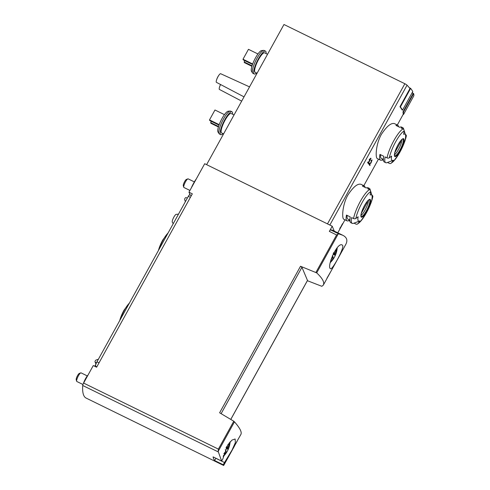 <?xml version="1.0" encoding="UTF-8"?>
<svg xmlns="http://www.w3.org/2000/svg" width="490" height="490" viewBox="0 0 490 490"><rect width="100%" height="100%" fill="white"/><g stroke="black" fill="none" stroke-linecap="round" stroke-linejoin="round"><path stroke-width="0.73" d="M232.548 449.416L232.609 449.183A72.122 14.13 28.9 0 1 232.315 449.961L223.673 465.494L223.189 464.741L232.107 449.967L235.359 442.654L235.133 439.003L231.99 440.081L227.74 444.926L222.87 458.824L221.633 461.066L218.166 451.382L218.381 449.116L233.785 421.216L234.471 421.847C239.886 427.966 242.029 432.149 240.909 434.397L236.425 442.274A72.122 14.13 28.9 0 1 236.345 442.562L237.087 441.11M232.664 449.208A72.122 14.13 -151.1 0 0 233.001 448.724A72.122 14.13 -151.1 0 0 233.203 448.252L234.588 445.827M232.603 449.189L237.172 441.153M342.724 245.545L342.222 245.006C337.2 241.631 326.26 267.534 330.591 268.734C332.036 270.382 344.09 248.779 342.724 245.545M315.964 272.348L336.606 234.955L338.663 233.84L342.749 235.255C346.938 237.35 347.918 240.461 345.689 244.584L331.209 270.823A72.122 14.13 -151.1 0 0 331.265 270.719L326.959 278.197A72.122 14.13 28.9 0 1 326.707 278.969L325.795 280.623A72.122 14.13 28.9 0 1 325.74 280.727L323.296 285.149C324.699 282.405 322.5 278.314 316.705 272.875L300.511 266.26L301.938 267.283L301.767 266.872M307.383 280.697L321.85 286.307L323.296 285.149M326.91 278.43L326.928 278.4A72.122 14.13 -151.1 0 0 327.247 277.983L327.387 277.732A72.122 14.13 -151.1 0 0 327.559 277.316L330.958 271.258M327.253 277.665L328.073 276.495A72.122 14.13 -151.1 0 1 328.018 276.599L330.174 272.691M342.069 224.579L340.164 228.028A72.122 14.13 -151.1 0 0 340.189 227.715L339.846 228.334A72.122 14.13 28.9 0 1 339.748 229.093L340.085 228.475A72.122 14.13 -151.1 0 0 340.146 228.181L342.541 223.85A72.122 14.13 -151.1 0 0 342.559 223.697L342.002 224.549M370.299 159.054L368.394 162.502A72.122 14.13 -151.1 0 0 367.947 161.963L367.604 162.582A72.122 14.13 28.9 0 1 368.682 163.917L369.019 163.299A72.122 14.13 -151.1 0 0 368.615 162.772L371.004 158.435A72.122 14.13 -151.1 0 0 370.789 158.172L369.252 159.489L369.246 159.967L370.299 159.054L369.962 158.889M360.934 184.289C357.535 183.389 353.168 187.008 347.814 195.143C342.167 205.261 341.824 218.724 343.809 219.232L347.049 220.837A19.471 4.612 -63.9 0 1 346.467 215.073L350.24 216.923A19.471 4.612 116.1 0 0 350.828 222.693L352.212 223.367A19.471 4.612 -63.9 0 1 351.624 217.603L353.541 218.54A19.471 4.612 -63.9 0 1 369.521 189.587L367.61 188.65A19.471 4.612 -63.9 0 1 369.35 188.399A19.471 4.612 -63.9 0 1 370.011 189.165A19.471 4.612 -63.9 0 1 370.103 189.422L370.434 190.488M391.492 162.9A1.923 1.776 61.6 0 1 390.953 163.366L393.746 161.063L398.817 154.056A18.032 4.269 -63.9 0 1 391.492 162.9A72.122 66.499 61.6 0 0 393.378 160.224A14.627 3.461 -63.9 0 1 393.023 160.383A14.627 3.461 -63.9 0 1 391.626 156.083A72.122 52.369 -168.8 0 1 389.336 157.792A1.923 1.397 -168.8 0 1 387.033 157.866A19.471 4.612 -63.9 0 1 403.019 128.907L401.102 127.97A19.471 4.612 -63.9 0 1 402.847 127.719L401.463 127.045A19.471 4.612 116.1 0 0 399.718 127.296L395.945 125.44A19.471 4.612 -63.9 0 1 397.684 125.189L394.432 123.596C391.032 122.714 386.659 126.328 381.312 134.468C375.665 144.587 375.316 158.05 377.3 158.558M402.517 110.152A72.6 14.222 -151.1 0 0 400.385 106.949L410.638 88.372A72.6 14.222 -151.1 0 1 412.77 91.575L402.517 110.152L402.094 109.944A72.122 14.13 -151.1 0 0 399.956 106.734L409.983 88.574A72.122 14.13 -151.1 0 0 407.049 85.193A2.401 0.472 -151.1 0 0 404.85 83.735L283.973 24.5L206.609 164.652M403.546 114.433A72.6 14.222 -151.1 0 0 403.374 112.192L413.627 93.615A72.6 14.222 -151.1 0 1 413.799 95.856L403.546 114.433L403.117 114.225A72.122 14.13 -151.1 0 0 402.958 111.983L412.984 93.823A72.122 14.13 -151.1 0 0 412.378 92.285M371.028 163.005L372.082 159.93L370.924 160.91A72.122 14.13 28.9 0 1 371.108 161.161L371.781 160.585L371.163 162.386L369.485 163.513L369.019 164.364A72.122 14.13 28.9 0 1 369.84 165.553L370.183 164.934A72.122 14.13 -151.1 0 0 369.552 164.015L371.028 163.005L370.587 162.784M337.794 232.824L339.478 229.773A72.122 14.13 28.9 0 0 339.533 229.669L339.987 228.842A72.122 14.13 28.9 0 0 340.14 228.469L342.265 224.714A72.122 14.13 -151.1 0 1 342.21 224.818L344.972 219.82M340.06 228.689L340.127 228.567A72.122 14.13 -151.1 0 0 340.262 228.352L340.605 227.734A72.122 14.13 -151.1 0 0 340.617 227.709A72.122 14.13 -151.1 0 0 340.673 227.605L340.329 228.224A72.122 14.13 -151.1 0 0 340.421 228.015L342.192 224.855A72.122 14.13 -151.1 0 0 342.21 224.818M339.478 229.773A72.122 14.13 28.9 0 1 339.466 229.798L339.919 228.971M223.189 464.741L214.632 460.551L215.87 458.303A13.224 3.13 116.1 0 0 215.937 458.273M221.633 461.066L213.083 456.87A72.122 17.083 116.1 0 0 214.632 460.551M334.278 231.102L332.214 226.202L204.698 163.715L188.975 192.19L192.331 193.838L96.628 367.2L93.272 365.558L83.606 383.07A2.401 0.57 116.1 0 0 82.718 385.489A72.122 17.083 116.1 0 0 86.124 398.082L223.673 465.494M307.659 280.831L301.938 267.283L221.174 413.591M300.511 266.26L219.618 412.788L233.785 421.216M332.214 226.202L329.347 231.396A2.401 0.57 116.1 0 1 330.621 229.902A72.122 17.083 116.1 0 1 332.716 230.337L342.749 235.255M188.975 192.19L190.2 195.094M397.684 125.189A19.471 4.612 -63.9 0 1 398.346 125.961A19.471 4.612 -63.9 0 1 398.554 126.72M402.847 127.719A19.471 4.612 -63.9 0 1 403.503 128.49A19.471 4.612 -63.9 0 1 403.595 128.741L403.925 129.813M390.953 163.366A1.923 1.776 61.6 0 1 389.36 163.378L387.492 162.466M393.023 160.383L386.971 162.656A19.471 4.612 -63.9 0 1 385.704 162.692A19.471 4.612 -63.9 0 1 385.122 156.929L387.033 157.866M385.704 162.692L384.319 162.012A19.471 4.612 116.1 0 1 383.737 156.249L379.958 154.399A19.471 4.612 -63.9 0 0 380.546 160.163L377.294 158.57M383.456 160.481L382.286 159.911A19.471 4.612 -63.9 0 1 380.546 160.163M403.019 128.907A1.923 1.776 61.6 0 1 404.134 130.983A72.122 66.499 61.6 0 1 403.631 134.334A14.627 3.461 -63.9 0 1 405.438 134.726A14.627 3.461 -63.9 0 1 405.506 134.915A14.627 3.461 -63.9 0 1 405.383 138.474A72.122 52.369 -168.8 0 0 406.29 136.085A18.032 4.269 -63.9 0 1 404.048 143.374L404.048 143.374A72.122 72.122 0 0 1 398.817 154.056M405.353 134.425A1.923 1.397 -168.8 0 1 406.326 135.957A1.923 1.397 -168.8 0 1 406.29 136.085M369.35 188.399L367.966 187.719A19.471 4.612 116.1 0 0 366.226 187.97L362.447 186.12A19.471 4.612 -63.9 0 1 364.193 185.869A19.471 4.612 -63.9 0 1 364.848 186.635A19.471 4.612 -63.9 0 1 365.056 187.4M353.541 218.54A1.923 1.397 -168.8 0 0 355.844 218.467A72.122 52.369 -168.8 0 0 358.135 216.758A14.627 3.461 -63.9 0 0 359.525 221.064A14.627 3.461 -63.9 0 0 359.88 220.898A72.122 66.499 61.6 0 1 357.994 223.575A1.923 1.776 61.6 0 1 355.869 224.053L354.001 223.14M359.525 221.064L353.48 223.336A19.471 4.612 -63.9 0 1 352.212 223.367M349.958 221.162L348.794 220.586A19.471 4.612 -63.9 0 1 347.049 220.837M369.521 189.587A1.923 1.776 61.6 0 1 370.642 191.657A72.122 66.499 61.6 0 1 370.14 195.014A14.627 3.461 -63.9 0 1 371.941 195.4A14.627 3.461 -63.9 0 1 372.008 195.59A14.627 3.461 -63.9 0 1 371.885 199.154A72.122 52.369 -168.8 0 0 372.798 196.766A18.032 4.269 -63.9 0 1 370.556 204.054L370.556 204.054A18.032 4.269 -63.9 0 1 365.32 214.73L365.32 214.73A18.032 4.269 -63.9 0 1 357.994 223.575M371.861 195.106A1.923 1.397 -168.8 0 1 372.835 196.631A1.923 1.397 -168.8 0 1 372.798 196.766M256.546 72.973A12.74 3.02 -63.9 0 1 254.267 73.996L252.926 73.341A12.74 3.02 -63.9 0 1 252.601 73.041L251.499 71.338A11.687 2.768 -63.9 0 1 254.451 59.896A11.687 2.768 -63.9 0 1 261.678 50.556L263.7 50.384A12.74 3.02 -63.9 0 1 264.141 50.458L265.482 51.113A12.74 3.02 -63.9 0 1 265.911 51.615A12.74 3.02 -63.9 0 1 266.064 53.545M223.048 133.648A12.74 3.02 -63.9 0 1 220.77 134.677L219.428 134.015A12.74 3.02 -63.9 0 1 219.104 133.715L218.001 132.012A11.687 2.768 -63.9 0 1 220.959 120.577A11.687 2.768 -63.9 0 1 228.187 111.23L230.208 111.059A12.74 3.02 -63.9 0 1 230.643 111.132L231.984 111.794A12.74 3.02 -63.9 0 1 232.419 112.296A12.74 3.02 -63.9 0 1 232.572 114.219M223.581 133.911L221.615 132.949A10.817 2.56 -63.9 0 1 224.077 122.108A10.817 2.56 -63.9 0 1 231.139 113.521L234.049 114.942M220.77 134.677A12.74 3.02 -63.9 0 1 223.667 121.906A12.74 3.02 -63.9 0 1 231.984 111.794M219.104 133.715A12.74 3.02 -63.9 0 1 222.325 121.244A12.74 3.02 -63.9 0 1 230.208 111.059M257.072 73.231L255.112 72.269A10.817 2.56 -63.9 0 1 257.575 61.428A10.817 2.56 -63.9 0 1 264.637 52.84L267.54 54.267M254.267 73.996A12.74 3.02 -63.9 0 1 257.164 61.226A12.74 3.02 -63.9 0 1 265.482 51.113M252.601 73.041A12.74 3.02 -63.9 0 1 255.823 60.57A12.74 3.02 -63.9 0 1 263.7 50.384M241.674 101.13L219.428 89.443A4.808 1.139 -63.9 0 1 219.361 87.704A4.808 1.139 -63.9 0 1 220.574 84.537M244.026 96.861L216.439 82.363A4.808 1.139 -63.9 0 1 216.372 80.629A4.808 1.139 -63.9 0 1 219.257 74.737A4.808 1.139 -63.9 0 1 220.672 73.727L249.539 86.883M218.552 126.5L210.651 122.629L210.939 123.309L218.411 126.971M210.651 122.629L211.355 121.355M219.189 124.656L209.506 119.903L209.787 120.589L219.024 125.109M209.506 119.903L214.969 109.999L224.451 114.648M252.05 65.825L244.149 61.954L244.436 62.634L251.903 66.291M244.149 61.954L244.853 60.674M252.687 63.976L242.997 59.229L243.285 59.909L252.515 64.435M242.997 59.229L248.467 49.325L257.948 53.967M368.505 200.128A9.377 2.223 -63.9 0 1 365.92 208.403A9.377 2.223 -63.9 0 1 360.971 215.514M367.169 201.531A6.854 1.623 -63.9 0 1 367.255 202.597L361.314 213.358M402.002 139.454A9.377 2.223 -63.9 0 1 399.417 147.723A9.377 2.223 -63.9 0 1 394.462 154.834M400.661 140.857A6.854 1.623 -63.9 0 1 400.747 141.922L394.811 152.684M348.794 220.586L349.137 219.722M347.128 215.398A17.548 4.159 116.1 0 0 347.9 219.11L349.878 220.084M366.6 202.278L367.255 202.597M382.286 159.911L382.635 159.042M380.626 154.724A17.548 4.159 116.1 0 0 381.392 158.435L383.376 159.409M400.091 141.598L400.747 141.922M403.374 112.192L402.958 111.983M413.627 93.615L412.77 93.198M400.385 106.949L399.956 106.734M410.638 88.372L409.291 87.71M307.42 280.543L230.772 419.391M224.426 462.499L215.87 458.303M368.394 162.502L367.806 162.214M369.019 163.299L367.641 162.619M368.615 162.772L367.739 162.343M371.004 158.435L370.673 158.276M370.183 164.934L369.019 164.358M336.459 248.706A22.999 21.891 157.1 0 1 334.891 253.661L333.61 253.036M334.891 253.661A22.999 4.508 -151.1 0 0 333.947 252.387M330.958 259.651A22.999 21.891 157.1 0 0 333.114 256.882A22.999 4.508 -151.1 0 0 332.312 255.774M333.868 252.522A20.274 10.982 126.3 0 1 333.12 253.955M330.438 261.721A22.999 21.891 -22.9 0 0 333.561 257.942A22.999 4.508 -151.1 0 1 333.482 258.72A20.274 17.469 99.1 0 0 334.443 257.127A20.274 17.469 99.1 0 0 335.258 255.498A22.999 4.508 -151.1 0 0 335.283 255.443A22.999 4.508 -151.1 0 0 335.338 254.72A22.999 21.891 -22.9 0 0 337.181 247.867M333.261 253.704L335.338 254.72M189.942 190.445L183.946 187.505A4.808 1.139 -63.9 0 1 183.781 187.315A4.808 1.139 -63.9 0 1 183.762 187.254A4.808 1.139 -63.9 0 1 185.042 182.69A4.808 1.139 -63.9 0 1 187.866 178.881A4.808 1.139 -63.9 0 1 188.178 178.875L194.359 181.9M183.315 185.796A3.626 0.858 -63.9 0 1 183.297 185.753A3.626 0.858 -63.9 0 1 184.258 182.305A3.626 0.858 -63.9 0 1 186.39 179.432L187.866 178.881M332.679 257.513L333.561 257.942M335.258 255.498L333.102 253.992M229.369 442.672A22.999 21.891 157.1 0 1 227.795 447.664L226.521 447.033M227.795 447.664A22.999 4.508 -151.1 0 0 226.858 446.396M223.844 453.679A22.999 21.891 157.1 0 0 226.019 450.88A22.999 4.508 -151.1 0 0 225.21 449.765M226.674 446.733A20.274 10.982 126.3 0 1 226.117 447.799M223.342 455.725A22.999 21.891 -22.9 0 0 226.466 451.945A22.999 4.508 -151.1 0 1 226.386 452.717A20.274 17.469 99.1 0 0 227.348 451.131A20.274 17.469 99.1 0 0 228.162 449.502A22.999 4.508 -151.1 0 0 228.193 449.44A22.999 4.508 -151.1 0 0 228.242 448.724A22.999 21.891 -22.9 0 0 230.092 441.845M226.166 447.707L228.242 448.724M82.957 384.503L76.85 381.508A4.808 1.139 -63.9 0 1 76.691 381.318A4.808 1.139 -63.9 0 1 76.667 381.257A4.808 1.139 -63.9 0 1 77.947 376.688A4.808 1.139 -63.9 0 1 80.77 372.878A4.808 1.139 -63.9 0 1 81.083 372.872L87.3 375.922M76.22 379.799A3.626 0.858 -63.9 0 1 76.201 379.75A3.626 0.858 -63.9 0 1 77.169 376.308A3.626 0.858 -63.9 0 1 79.3 373.435L80.77 372.878M225.59 451.511L226.466 451.945M228.162 449.502L226.019 448.001M189.753 194.934A2.401 0.57 116.1 0 0 189.673 194.836A2.401 0.57 116.1 0 0 188.332 196.319L96.959 361.834A3.847 0.913 116.1 0 0 95.593 366.226L96.64 367.175M185.343 201.721L184.718 199.712A1.439 1.372 157.1 0 1 184.834 198.652L185.122 198.132A0.962 0.913 157.1 0 1 186.421 197.715L187.315 198.156M94.76 366.287L95.875 364.266M96.438 362.87L95.501 362.41A0.962 0.913 157.1 0 1 95.115 361.173L95.409 360.652A1.439 1.372 157.1 0 1 96.261 359.954L98.368 359.28M173.227 223.667L172.321 222.264A4.447 1.054 -63.9 0 1 173.858 217.113A4.447 1.054 -63.9 0 1 176.192 214.357L178.476 214.161M88.01 375.089A7.209 1.709 116.1 0 0 83.459 383.345M189.606 194.824L189.875 194.334A9.377 2.223 116.1 0 1 189.869 194.316M196.288 178.942A9.377 2.223 116.1 0 0 194.065 182.415L193.268 183.86A9.377 2.223 116.1 0 0 191.308 187.964M218.166 451.382L234.471 421.847M316.705 272.875L338.253 233.846M329.844 225.045L407.049 85.193M218.277 451.921L82.718 385.489M336.606 234.955L329.347 231.396M218.381 449.116L83.606 383.07M403.919 139.105A9.922 2.352 -63.9 0 1 397.892 154.319A9.922 2.352 -63.9 0 1 395.834 149.45A9.922 2.352 -63.9 0 1 403.919 139.105M389.336 157.792A18.032 4.269 -63.9 0 1 404.134 130.983M370.422 199.785A9.922 2.352 -63.9 0 1 364.395 214.994A9.922 2.352 -63.9 0 1 362.343 210.13A9.922 2.352 -63.9 0 1 370.422 199.785M355.844 218.467A18.032 4.269 -63.9 0 1 370.642 191.657M327.479 223.887L404.85 83.735M369.748 200.049A9.377 2.223 -63.9 0 1 366.869 209.922A9.377 2.223 -63.9 0 1 361.179 216.519L361.093 216.421C361.277 215.894 360.187 217.297 361.945 211.288C364.989 203.05 369.068 199.24 369.05 199.767L369.429 199.681A9.377 2.223 -63.9 0 1 369.748 200.049M403.239 139.374A9.377 2.223 -63.9 0 1 400.367 149.248A9.377 2.223 -63.9 0 1 394.671 155.838L394.591 155.74C394.769 155.22 393.678 156.622 395.442 150.614C398.486 142.376 402.56 138.566 402.547 139.087L402.927 139.001A9.377 2.223 -63.9 0 1 403.239 139.374M338.663 233.84L330.621 229.902M96.83 366.832L95.593 366.226M96.065 363.745L95.501 362.41M190.402 197.329L188.332 196.319M99.029 362.851L96.959 361.834M158.999 249.447A13.328 3.154 -63.9 0 1 163.035 240.131A13.328 3.154 -63.9 0 1 168.027 233.087M158.466 250.408A12.648 2.995 -63.9 0 1 162.698 240.125M120.264 319.621A13.328 3.154 -63.9 0 1 124.301 310.305A13.328 3.154 -63.9 0 1 129.293 303.261M119.731 320.576A12.648 2.995 -63.9 0 1 123.964 310.293M233.001 448.724L234.128 446.684M340.617 227.709L341.996 225.21M363.813 185.686L378.47 159.146M397.31 125.011L403.233 114.28M406.326 135.957L404.048 143.374M364.193 185.869L360.94 184.277M357.455 224.046L360.254 221.743L365.32 214.73A72.122 72.122 0 0 0 370.556 204.054L372.835 196.631M220.525 84.513A15.202 15.202 0 0 0 219.361 87.704M219.257 74.737A15.202 15.202 0 0 0 216.372 80.629M372.008 195.59L370.642 191.167M405.506 134.915L404.134 130.487M230.808 419.416L307.487 280.5M371.781 160.579L371.304 160.346M330.266 262.591A23.079 23.079 0 0 0 334.443 257.127M335.283 255.443A23.079 23.079 0 0 0 337.23 247.811M183.297 185.753L183.762 187.254M223.171 456.594A23.079 23.079 0 0 0 227.348 451.131M228.193 449.44A23.079 23.079 0 0 0 230.141 441.79M76.201 379.75L76.667 381.257M191.327 195.651L189.673 194.836M95.954 364.046L95.072 361.957M168.303 232.597L162.698 240.082L158.399 250.531M129.562 302.765L123.964 310.256L119.664 320.699"/></g></svg>
